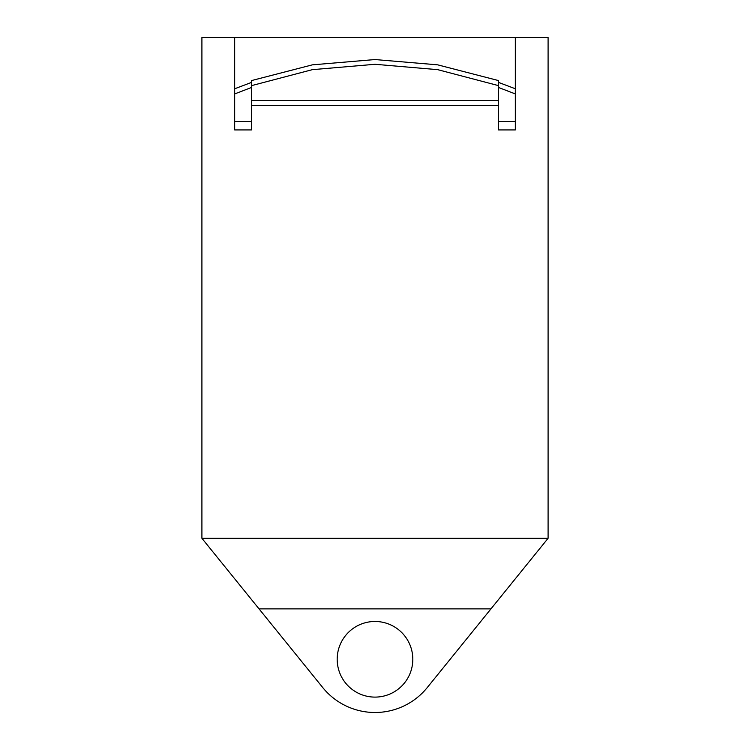 <?xml version="1.0" encoding="UTF-8"?>
<svg xmlns="http://www.w3.org/2000/svg" width="750" height="750" viewBox="0 0 750 750"><rect width="100%" height="100%" fill="white"/><g stroke="black" fill="none" stroke-linecap="round" stroke-linejoin="round"><path stroke-width="1.12" d="M375 538.294L548.091 538.294L548.091 37.5L201.909 37.5L201.909 538.294L375 538.294M259.734 608.878L490.959 608.878L427.247 687.572A67.219 67.219 0 0 1 322.753 687.572L259.041 608.878L259.734 608.878M375 621.478A37.809 37.809 0 0 1 412.809 659.288A37.809 37.809 0 0 1 375 697.106A37.809 37.809 0 0 1 337.191 659.288A37.809 37.809 0 0 1 375 621.478M251.484 121.528L251.484 129.928L234.675 129.928L234.675 121.528L251.484 121.528L251.484 87.478L234.675 93.938L234.675 121.528M251.484 85.65L312.319 69.666L375 64.284L437.672 69.656L498.516 85.631L498.516 87.469L498.516 80.578L437.644 64.837L375 59.55L312.356 64.847L251.484 80.587L251.484 87.478L251.484 82.425L234.675 88.781L234.675 93.938M234.675 88.781L234.675 37.5M515.325 93.928L498.516 87.469L498.516 129.928L515.325 129.928L515.325 37.5M498.516 105.562L251.484 105.562M498.516 85.631L498.516 82.406L515.325 88.763M498.516 121.528L515.325 121.528M498.516 100.519L251.484 100.519M259.041 608.878L201.909 538.294M490.959 608.878L548.091 538.294"/></g></svg>
